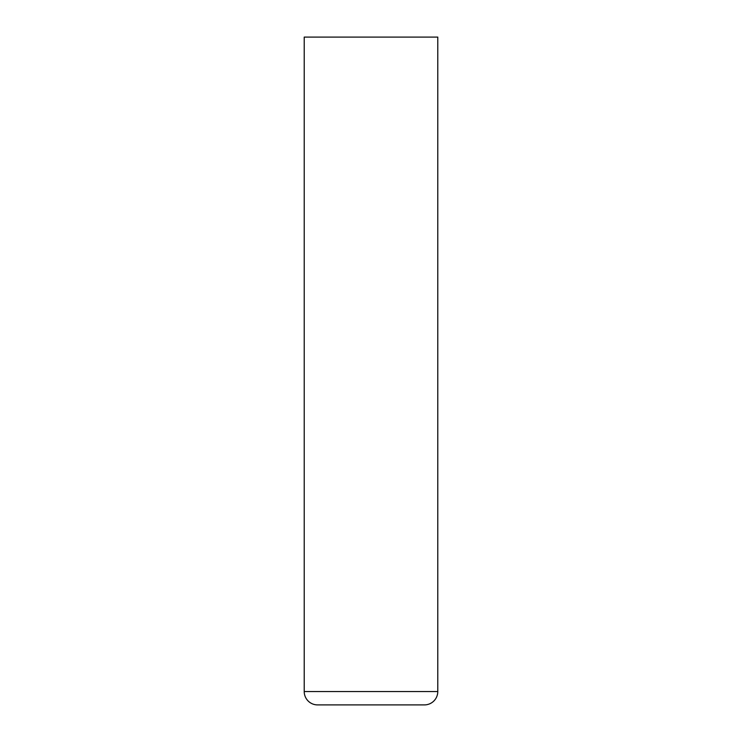 <?xml version="1.0" encoding="UTF-8"?>
<svg xmlns="http://www.w3.org/2000/svg" width="742" height="742" viewBox="0 0 742 742"><rect width="100%" height="100%" fill="white"/><g stroke="black" fill="none" stroke-linecap="round" stroke-linejoin="round"><path stroke-width="1.11" d="M317.576 704.9L424.424 704.9A13.356 13.356 0 0 0 437.78 691.544L304.22 691.544A13.356 13.356 0 0 0 317.576 704.9A13.356 13.356 0 0 1 304.22 691.544L437.78 691.544L437.78 37.1L304.22 37.1L304.22 691.544L304.22 37.1L437.78 37.1L437.78 691.544A13.356 13.356 0 0 1 424.424 704.9M318.606 704.9L424.164 704.9"/></g></svg>
